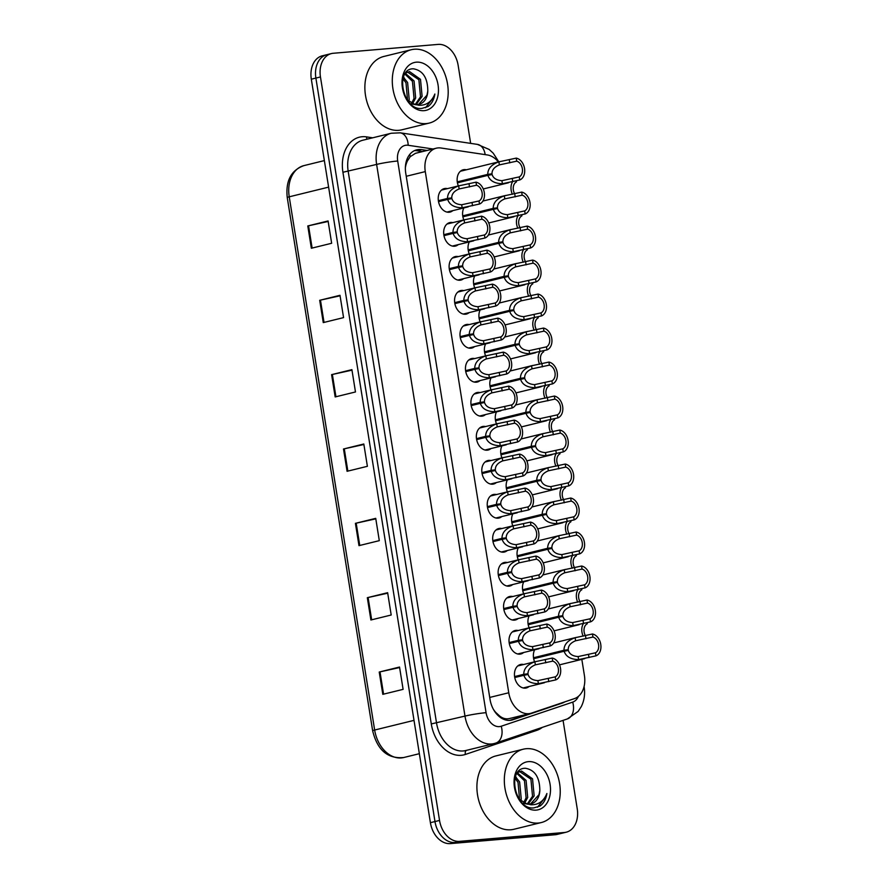 <?xml version="1.0" encoding="UTF-8"?>
<svg xmlns="http://www.w3.org/2000/svg" width="888" height="888" viewBox="0 0 888 888"><rect width="100%" height="100%" fill="white"/><g stroke="black" fill="none" stroke-linecap="round" stroke-linejoin="round"><path stroke-width="1.33" d="M458.363 185.936A12.088 8.725 -103.8 0 1 463.192 169.786A12.088 8.725 -103.8 0 1 464.169 169.63A12.088 8.725 -103.8 0 1 466.322 169.797M490.931 448.573A12.088 8.725 -103.8 0 1 488.156 450.027A12.088 8.725 -103.8 0 1 487.179 450.194A12.088 8.725 -103.8 0 1 476.656 439.704A12.088 8.725 -103.8 0 1 482.395 426.562A12.088 8.725 -103.8 0 1 483.372 426.395A12.088 8.725 -103.8 0 1 485.525 426.562M485.481 414.574A12.088 8.725 -103.8 0 1 482.717 416.039A12.088 8.725 -103.8 0 1 481.74 416.195A12.088 8.725 -103.8 0 1 471.217 405.716A12.088 8.725 -103.8 0 1 476.945 392.563A12.088 8.725 -103.8 0 1 477.922 392.407A12.088 8.725 -103.8 0 1 480.075 392.574M474.592 346.598A12.088 8.725 -103.8 0 1 471.828 348.052A12.088 8.725 -103.8 0 1 470.851 348.218A12.088 8.725 -103.8 0 1 460.317 337.729A12.088 8.725 -103.8 0 1 466.056 324.586A12.088 8.725 -103.8 0 1 467.033 324.42A12.088 8.725 -103.8 0 1 469.186 324.586M469.153 312.598A12.088 8.725 -103.8 0 1 466.378 314.063A12.088 8.725 -103.8 0 1 465.401 314.219A12.088 8.725 -103.8 0 1 454.878 303.74A12.088 8.725 -103.8 0 1 460.617 290.587A12.088 8.725 -103.8 0 1 461.594 290.432A12.088 8.725 -103.8 0 1 463.747 290.598M463.703 278.61A12.088 8.725 -103.8 0 1 460.939 280.064A12.088 8.725 -103.8 0 1 459.962 280.231A12.088 8.725 -103.8 0 1 449.428 269.741A12.088 8.725 -103.8 0 1 455.167 256.599A12.088 8.725 -103.8 0 1 456.143 256.432A12.088 8.725 -103.8 0 1 458.297 256.61M458.264 244.622A12.088 8.725 -103.8 0 1 455.489 246.076A12.088 8.725 -103.8 0 1 454.512 246.242A12.088 8.725 -103.8 0 1 443.989 235.753A12.088 8.725 -103.8 0 1 449.728 222.611A12.088 8.725 -103.8 0 1 450.704 222.444A12.088 8.725 -103.8 0 1 452.858 222.611M480.042 380.586A12.088 8.725 -103.8 0 1 477.267 382.04A12.088 8.725 -103.8 0 1 476.29 382.206A12.088 8.725 -103.8 0 1 465.767 371.717A12.088 8.725 -103.8 0 1 471.506 358.574A12.088 8.725 -103.8 0 1 472.483 358.408A12.088 8.725 -103.8 0 1 474.636 358.586M496.37 482.561A12.088 8.725 -103.8 0 1 493.606 484.016A12.088 8.725 -103.8 0 1 492.629 484.182A12.088 8.725 -103.8 0 1 482.106 473.693A12.088 8.725 -103.8 0 1 487.834 460.55A12.088 8.725 -103.8 0 1 488.811 460.384A12.088 8.725 -103.8 0 1 490.964 460.561M501.82 516.55A12.088 8.725 -103.8 0 1 499.045 518.015A12.088 8.725 -103.8 0 1 498.068 518.17A12.088 8.725 -103.8 0 1 487.545 507.692A12.088 8.725 -103.8 0 1 493.284 494.538A12.088 8.725 -103.8 0 1 494.261 494.383A12.088 8.725 -103.8 0 1 496.414 494.549M507.259 550.549A12.088 8.725 -103.8 0 1 504.495 552.003A12.088 8.725 -103.8 0 1 503.518 552.17A12.088 8.725 -103.8 0 1 492.995 541.68A12.088 8.725 -103.8 0 1 498.723 528.538A12.088 8.725 -103.8 0 1 499.7 528.371A12.088 8.725 -103.8 0 1 501.853 528.538M512.709 584.537A12.088 8.725 -103.8 0 1 509.934 585.991A12.088 8.725 -103.8 0 1 508.957 586.158A12.088 8.725 -103.8 0 1 498.434 575.668A12.088 8.725 -103.8 0 1 504.173 562.526A12.088 8.725 -103.8 0 1 505.15 562.37A12.088 8.725 -103.8 0 1 507.303 562.537M518.148 618.525A12.088 8.725 -103.8 0 1 515.384 619.99A12.088 8.725 -103.8 0 1 514.407 620.146A12.088 8.725 -103.8 0 1 503.885 609.668A12.088 8.725 -103.8 0 1 509.612 596.514A12.088 8.725 -103.8 0 1 510.589 596.359A12.088 8.725 -103.8 0 1 512.742 596.525M523.598 652.525A12.088 8.725 -103.8 0 1 520.823 653.979A12.088 8.725 -103.8 0 1 519.846 654.145A12.088 8.725 -103.8 0 1 509.324 643.656A12.088 8.725 -103.8 0 1 515.062 630.513A12.088 8.725 -103.8 0 1 516.039 630.347A12.088 8.725 -103.8 0 1 518.192 630.513M529.037 686.513A12.088 8.725 -103.8 0 1 526.273 687.967A12.088 8.725 -103.8 0 1 525.296 688.133A12.088 8.725 -103.8 0 1 514.774 677.644A12.088 8.725 -103.8 0 1 520.501 664.502A12.088 8.725 -103.8 0 1 521.478 664.346A12.088 8.725 -103.8 0 1 523.631 664.513M452.813 210.623A12.088 8.725 -103.8 0 1 450.05 212.088A12.088 8.725 -103.8 0 1 449.073 212.243A12.088 8.725 -103.8 0 1 438.539 201.765A12.088 8.725 -103.8 0 1 444.278 188.611A12.088 8.725 -103.8 0 1 445.254 188.456A12.088 8.725 -103.8 0 1 447.408 188.622M498.379 161.927A22.655 16.35 76.2 0 0 487.301 154.945L441.003 148.007A22.655 16.35 76.2 0 0 438.106 147.907A22.655 16.35 76.2 0 0 436.263 148.207A22.655 16.35 76.2 0 0 425.285 171.606L508.757 692.762A22.655 16.35 76.2 0 0 530.558 713.375A22.655 16.35 76.2 0 0 531.512 713.097L574.381 698.634A22.655 16.35 76.2 0 0 584.415 675.524L581.829 659.373M495.149 712.132A7.548 5.45 76.2 0 0 495.826 712.498L499.778 716.105C503.163 718.747 506.715 719.469 510.445 718.27M436.263 148.207L415.451 153.324L410.178 156.721L407.47 160.85A7.548 5.45 76.2 0 0 405.994 162.571M405.372 167.754A22.655 16.35 -103.8 0 1 407.47 160.85M495.826 712.498A22.655 16.35 -103.8 0 1 493.34 709.235M496.481 423.876A12.088 8.725 -103.8 0 1 496.514 411.866M491.031 389.888A12.088 8.725 -103.8 0 1 491.064 377.877M480.142 321.9A12.088 8.725 -103.8 0 1 480.175 309.89M474.703 287.912A12.088 8.725 -103.8 0 1 474.736 275.902M469.253 253.913A12.088 8.725 -103.8 0 1 469.286 241.913M463.814 219.924A12.088 8.725 -103.8 0 1 463.847 207.914M485.592 355.888A12.088 8.725 -103.8 0 1 485.625 343.889M501.92 457.864A12.088 8.725 -103.8 0 1 501.953 445.865M507.37 491.863A12.088 8.725 -103.8 0 1 507.403 479.853M512.809 525.851A12.088 8.725 -103.8 0 1 512.842 513.841M518.259 559.84A12.088 8.725 -103.8 0 1 518.292 547.841M523.698 593.839A12.088 8.725 -103.8 0 1 523.731 581.829M529.148 627.827A12.088 8.725 -103.8 0 1 529.181 615.817M534.587 661.815A12.088 8.725 -103.8 0 1 534.62 649.816M563.07 720.379L577.233 808.802A22.655 16.35 -103.8 0 1 566.244 832.189L561.682 833.31A22.655 16.35 -103.8 0 1 559.84 833.61L454.934 842.479A22.655 16.35 -103.8 0 1 434.976 821.555L315.884 78.077A22.655 16.35 -103.8 0 1 326.873 54.69L322.3 55.811A22.655 16.35 -103.8 0 0 311.322 79.198L430.403 822.677A22.655 16.35 -103.8 0 0 450.371 843.6L555.278 834.731A22.655 16.35 -103.8 0 0 557.109 834.431L561.682 833.31A22.655 16.35 -103.8 0 1 559.84 833.61L454.934 842.479A22.655 16.35 -103.8 0 1 434.976 821.555L315.884 78.077A22.655 16.35 -103.8 0 1 326.873 54.69A22.655 16.35 -103.8 0 1 328.704 54.39M382.806 694.338L403.108 689.354L399.533 667.043L379.231 672.038L382.806 694.338M399.622 667.543L379.231 672.038M370.895 619.99L391.197 615.007L387.634 592.696L367.321 597.691L370.895 619.99M387.712 593.195L367.321 597.691M358.985 545.643L379.298 540.659L375.724 518.348L355.411 523.343L358.985 545.643M375.802 518.847L355.411 523.343M311.355 248.252L331.657 243.268L328.083 220.957L307.781 225.952L311.355 248.252M328.16 221.456L307.781 225.952M323.265 322.599L343.567 317.615L339.993 295.304L319.691 300.299L323.265 322.599M340.071 295.804L319.691 300.299M335.165 396.947L355.478 391.963L351.903 369.652L331.601 374.647L335.165 396.947M351.981 370.152L331.601 374.647M347.075 471.295L367.388 466.311L363.814 444L343.501 448.995L347.075 471.295M363.891 444.5L343.501 448.995M427.084 150.472L421.467 149.628A22.655 16.35 76.2 0 0 418.57 149.528A22.655 16.35 76.2 0 0 416.738 149.828A22.655 16.35 76.2 0 0 405.749 173.216L490.043 699.444A22.655 16.35 76.2 0 0 511.832 720.068A22.655 16.35 76.2 0 0 512.798 719.78L562.182 703.118A22.655 16.35 76.2 0 0 564.812 701.864M566.244 832.189A22.655 16.35 -103.8 0 1 564.413 832.489L459.507 841.358A22.655 16.35 -103.8 0 1 439.538 820.434L320.457 76.956A22.655 16.35 -103.8 0 1 331.446 53.569A22.655 16.35 -103.8 0 1 333.278 53.269L438.184 44.4A22.655 16.35 -103.8 0 1 458.141 65.324L470.651 143.368M530.524 713.386L509.79 720.379M414.507 150.616A22.655 16.35 -103.8 0 1 416.905 150.749L422.522 151.593M438.361 200.688L447.53 198.435C447.53 192.752 451.237 188.567 458.652 185.892L476.001 182.173A11.333 8.181 76.2 0 1 484.293 192.552A11.333 8.181 76.2 0 1 479.498 204.029L462.16 207.792C454.29 207.603 449.461 204.806 447.685 199.412L438.528 201.654M447.685 199.412L451.881 198.59C453.047 202.32 456.31 204.373 461.671 204.751L479.009 200.966A8.303 5.994 -103.8 0 0 482.106 192.729A8.303 5.994 -103.8 0 0 476.49 185.237L459.14 188.944C454.168 190.998 451.715 193.973 451.759 197.88L438.428 201.154M447.53 198.435L451.759 197.88M479.498 204.029L479.009 200.966M476.49 185.237L476.001 182.173M457.276 181.862L487.767 174.37C487.767 168.687 491.475 164.502 498.89 161.838L516.239 158.119A11.333 8.181 76.2 0 1 524.531 168.487A11.333 8.181 76.2 0 1 519.735 179.964L502.397 183.738C494.527 183.538 489.699 180.741 487.923 175.347L457.442 182.828M487.923 175.347L492.107 174.536C493.284 178.255 496.547 180.308 501.909 180.686L519.247 176.901A8.303 5.994 -103.8 0 0 522.344 168.676A8.303 5.994 -103.8 0 0 516.727 161.172L499.378 164.879C494.405 166.933 491.952 169.908 491.996 173.815L457.342 182.329M487.767 174.37L491.996 173.815M519.735 179.964L519.247 176.901M516.727 161.172L516.239 158.119M512.587 181.718A11.333 8.181 76.2 0 0 512.387 194.283M514.663 193.828A8.303 5.994 -103.8 0 1 516.472 181.862L516.305 180.808M426.196 123.587A37.762 27.262 -103.8 0 1 393.306 90.82A37.762 27.262 -103.8 0 1 411.233 49.739A37.762 27.262 -103.8 0 1 414.285 49.24A37.762 27.262 -103.8 0 1 447.175 81.996A37.762 27.262 -103.8 0 1 429.248 123.088A37.762 27.262 -103.8 0 1 426.196 123.587M429.248 123.088L401.831 129.815A37.762 27.262 -103.8 0 1 398.779 130.314A37.762 27.262 -103.8 0 1 365.889 97.558A37.762 27.262 -103.8 0 1 383.816 56.466L411.233 49.739M415.362 104.34L420.501 96.803L418.881 79.731L407.459 72.017M416.217 104.451L422.111 96.404L420.49 79.332L409.523 71.573L405.55 73.049M411.699 103.13L414.052 98.39L412.432 81.319L404.873 74.048M412.654 103.552L415.662 97.991L414.052 80.919L405.35 73.327M407.548 100.166L405.994 82.895L402.974 78.688M408.647 101.154L409.213 99.578L407.603 82.506L403.407 77.201M403.618 92.463L402.486 87.168M410.6 103.763L416.294 104.806M418.648 104.362L426.95 95.216L427.794 91.02A17.072 12.321 -103.8 0 1 419.236 104.24A17.072 12.321 -103.8 0 1 417.86 104.462A17.072 12.321 -103.8 0 1 414.319 104.096L407.204 99.833M427.794 91.02C427.705 77.889 422.899 70.485 413.386 68.798C394.572 68.431 402.53 110.933 421.856 108.414L427.972 106.593C431.679 103.885 433.977 99.7 434.865 94.028C431.646 101.843 426.251 105.594 418.67 105.272L414.319 104.096M416.361 62.171A24.631 17.771 -103.8 0 1 438.05 84.904A24.631 17.771 -103.8 0 1 424.12 110.656A24.631 17.771 -103.8 0 1 402.419 87.912A24.631 17.771 -103.8 0 1 416.361 62.171M403.707 92.763L402.475 87.057M404.207 77.911L403.485 76.978M425.496 107.748L434.232 96.614L434.865 94.028M538.228 823.054A37.762 27.262 -103.8 0 1 505.339 790.287A37.762 27.262 -103.8 0 1 523.265 749.206A37.762 27.262 -103.8 0 1 526.318 748.706A37.762 27.262 -103.8 0 1 559.218 781.462A37.762 27.262 -103.8 0 1 541.28 822.554A37.762 27.262 -103.8 0 1 538.228 823.054M541.28 822.554L513.875 829.281A37.762 27.262 -103.8 0 1 510.822 829.781A37.762 27.262 -103.8 0 1 477.922 797.024A37.762 27.262 -103.8 0 1 495.859 755.932L523.265 749.206M527.405 803.807L532.534 796.27L530.924 779.198L519.502 771.483M528.249 803.918L534.154 795.87L532.534 778.798L521.567 771.039L517.582 772.516M523.731 802.597L526.096 797.857L524.475 780.785L516.916 773.515M524.697 803.018L527.705 797.457L526.085 780.385L517.382 772.793M519.58 799.633L518.026 782.372L515.007 778.154M520.679 800.621L521.256 799.045L519.635 781.973L515.451 776.667M515.651 791.93L514.518 786.635M522.632 803.229L528.338 804.273M530.68 803.829L538.983 794.682L539.826 790.487A17.072 12.321 -103.8 0 1 531.268 803.707A17.072 12.321 -103.8 0 1 529.892 803.929A17.072 12.321 -103.8 0 1 526.362 803.562L519.247 799.3M539.826 790.487C539.738 777.355 534.931 769.952 525.43 768.264C506.604 767.898 514.574 810.4 533.899 807.88L540.004 806.06C543.711 803.351 546.009 799.167 546.897 793.495C543.689 801.309 538.283 805.061 530.713 804.739L526.362 803.562M528.393 761.638A24.631 17.771 -103.8 0 1 550.094 784.37A24.631 17.771 -103.8 0 1 536.163 810.122A24.631 17.771 -103.8 0 1 514.463 787.379A24.631 17.771 -103.8 0 1 528.393 761.638M515.75 792.229L514.507 786.524M516.239 777.377L515.528 776.445M537.54 807.214L546.275 796.081L546.897 793.495M443.811 234.676L452.969 232.423C452.98 226.74 456.687 222.566 464.091 219.891L481.44 216.173A11.333 8.181 76.2 0 1 489.743 226.54A11.333 8.181 76.2 0 1 484.948 238.017L467.599 241.791C459.729 241.592 454.911 238.794 453.124 233.4L443.967 235.653M453.124 233.4L457.32 232.589C458.497 236.308 461.76 238.361 467.11 238.739L484.448 234.954A8.303 5.994 -103.8 0 0 487.556 226.729A8.303 5.994 -103.8 0 0 481.929 219.225L464.579 222.944C459.618 224.986 457.154 227.961 457.209 231.879L443.878 235.142M452.969 232.423L457.209 231.879M484.948 238.017L484.448 234.954M481.929 219.225L481.44 216.173M449.25 268.676L458.419 266.422C458.419 260.728 462.126 256.554 469.541 253.879L486.89 250.161A11.333 8.181 76.2 0 1 495.182 260.528A11.333 8.181 76.2 0 1 490.387 272.006L473.049 275.779C465.179 275.591 460.35 272.794 458.574 267.388L449.417 269.641M458.574 267.388L462.77 266.578C463.936 270.307 467.199 272.361 472.56 272.727L489.899 268.953A8.303 5.994 -103.8 0 0 492.995 260.717A8.303 5.994 -103.8 0 0 487.379 253.224L470.03 256.932C465.057 258.974 462.604 261.96 462.648 265.867L449.317 269.142M458.419 266.422L462.648 265.867M490.387 272.006L489.899 268.953M487.379 253.224L486.89 250.161M454.7 302.664L463.858 300.41C463.869 294.727 467.576 290.543 474.98 287.867L492.329 284.149A11.333 8.181 76.2 0 1 500.632 294.527A11.333 8.181 76.2 0 1 495.837 306.005L478.488 309.768C470.618 309.579 465.8 306.782 464.013 301.387L454.856 303.629M464.013 301.387L468.209 300.566C469.386 304.295 472.649 306.349 477.999 306.726L495.338 302.941A8.303 5.994 -103.8 0 0 498.446 294.705A8.303 5.994 -103.8 0 0 492.818 287.213L475.469 290.92C470.507 292.973 468.043 295.948 468.098 299.855L454.767 303.13M463.858 300.41L468.098 299.855M495.837 306.005L495.338 302.941M492.818 287.213L492.329 284.149M460.139 336.652L469.308 334.399C469.308 328.715 473.015 324.542 480.43 321.867L497.78 318.148A11.333 8.181 76.2 0 1 506.071 328.516A11.333 8.181 76.2 0 1 501.276 339.993L483.938 343.767C476.068 343.567 471.239 340.77 469.463 335.375L460.306 337.629M469.463 335.375L473.659 334.565C474.825 338.284 478.088 340.337 483.449 340.715L500.788 336.929A8.303 5.994 -103.8 0 0 503.885 328.704A8.303 5.994 -103.8 0 0 498.268 321.201L480.919 324.919C475.946 326.962 473.493 329.936 473.537 333.855L460.206 337.118M469.308 334.399L473.537 333.855M501.276 339.993L500.788 336.929M498.268 321.201L497.78 318.148M518.037 215.717A11.333 8.181 76.2 0 0 517.837 228.272M520.102 227.828A8.303 5.994 -103.8 0 1 521.911 215.851L521.744 214.796M523.476 249.706A11.333 8.181 76.2 0 0 523.276 262.26M525.552 261.816A8.303 5.994 -103.8 0 1 527.361 249.839L527.195 248.795M528.926 283.694A11.333 8.181 76.2 0 0 528.726 296.259M530.991 295.804A8.303 5.994 -103.8 0 1 532.8 283.838L532.634 282.784M534.365 317.693A11.333 8.181 76.2 0 0 534.165 330.247M536.441 329.803A8.303 5.994 -103.8 0 1 538.25 317.826L538.084 316.772M462.726 215.851L493.206 208.369C493.217 202.675 496.925 198.501 504.329 195.826L521.678 192.108A11.333 8.181 76.2 0 1 529.981 202.475A11.333 8.181 76.2 0 1 525.174 213.953L507.836 217.727C499.966 217.527 495.149 214.741 493.362 209.335L462.881 216.827M493.362 209.335L497.558 208.525C498.734 212.254 501.998 214.297 507.348 214.674L524.686 210.9A8.303 5.994 -103.8 0 0 527.794 202.664A8.303 5.994 -103.8 0 0 522.166 195.171L504.817 198.879C499.855 200.921 497.391 203.907 497.447 207.814L462.792 216.328M493.206 208.369L497.447 207.814M525.174 213.953L524.686 210.9M522.166 195.171L521.678 192.108M468.165 249.85L498.656 242.357C498.656 236.674 502.364 232.49 509.779 229.814L527.128 226.096A11.333 8.181 76.2 0 1 535.42 236.474A11.333 8.181 76.2 0 1 530.624 247.952L513.286 251.715C505.416 251.526 500.588 248.729 498.812 243.334L468.331 250.816M498.812 243.334L502.997 242.513C504.173 246.242 507.437 248.296 512.798 248.673L530.136 244.888A8.303 5.994 -103.8 0 0 533.233 236.652A8.303 5.994 -103.8 0 0 527.616 229.16L510.267 232.867C505.294 234.92 502.841 237.895 502.886 241.802L468.231 250.316M498.656 242.357L502.886 241.802M530.624 247.952L530.136 244.888M527.616 229.16L527.128 226.096M473.615 283.838L504.095 276.346C504.107 270.662 507.814 266.478 515.218 263.814L532.567 260.095A11.333 8.181 76.2 0 1 540.87 270.463A11.333 8.181 76.2 0 1 536.063 281.94L518.725 285.714C510.855 285.514 506.038 282.717 504.251 277.322L473.77 284.804M504.251 277.322L508.447 276.512C509.623 280.231 512.887 282.284 518.237 282.662L535.575 278.876A8.303 5.994 -103.8 0 0 538.683 270.651A8.303 5.994 -103.8 0 0 533.055 263.148L515.706 266.855C510.744 268.909 508.28 271.883 508.336 275.791L473.681 284.304M504.095 276.346L508.336 275.791M536.063 281.94L535.575 278.876M533.055 263.148L532.567 260.095M479.054 317.826L509.546 310.345C509.546 304.651 513.253 300.477 520.668 297.802L538.017 294.083A11.333 8.181 76.2 0 1 546.309 304.451A11.333 8.181 76.2 0 1 541.514 315.928L524.175 319.702C516.305 319.502 511.477 316.716 509.701 311.311L479.22 318.803M509.701 311.311L513.886 310.5C515.062 314.23 518.326 316.272 523.687 316.65L541.025 312.876A8.303 5.994 -103.8 0 0 544.122 304.639A8.303 5.994 -103.8 0 0 538.505 297.147L521.156 300.854C516.183 302.897 513.73 305.883 513.775 309.79L479.132 318.304M509.546 310.345L513.775 309.79M541.514 315.928L541.025 312.876M538.505 297.147L538.017 294.083M465.59 370.651L474.747 368.398C474.758 362.704 478.466 358.53 485.869 355.855L503.219 352.136A11.333 8.181 76.2 0 1 511.521 362.504A11.333 8.181 76.2 0 1 506.726 373.981L489.377 377.755C481.507 377.567 476.69 374.769 474.902 369.364L465.745 371.617M474.902 369.364L479.098 368.553C480.275 372.283 483.538 374.336 488.888 374.703L506.227 370.929A8.303 5.994 -103.8 0 0 509.335 362.693A8.303 5.994 -103.8 0 0 503.707 355.2L486.358 358.907C481.396 360.95 478.932 363.936 478.987 367.843L465.656 371.117M474.747 368.398L478.987 367.843M506.726 373.981L506.227 370.929M503.707 355.2L503.219 352.136M471.029 404.639L480.197 402.386C480.197 396.703 483.905 392.518 491.319 389.843L508.669 386.125A11.333 8.181 76.2 0 1 516.96 396.503A11.333 8.181 76.2 0 1 512.165 407.981L494.827 411.743C486.957 411.555 482.129 408.758 480.353 403.363L471.195 405.605M480.353 403.363L484.548 402.541C485.714 406.271 488.977 408.325 494.339 408.702L511.677 404.917A8.303 5.994 -103.8 0 0 514.785 396.681A8.303 5.994 -103.8 0 0 509.157 389.188L491.808 392.896C486.835 394.949 484.382 397.924 484.426 401.831L471.095 405.106M480.197 402.386L484.426 401.831M512.165 407.981L511.677 404.917M509.157 389.188L508.669 386.125M476.479 438.628L485.636 436.374C485.647 430.691 489.355 426.518 496.758 423.842L514.108 420.124A11.333 8.181 76.2 0 1 522.41 430.491A11.333 8.181 76.2 0 1 517.615 441.969L500.266 445.743C492.396 445.543 487.579 442.746 485.792 437.351L476.634 439.604M485.792 437.351L489.987 436.541C491.164 440.259 494.427 442.313 499.778 442.69L517.116 438.916A8.303 5.994 -103.8 0 0 520.224 430.68A8.303 5.994 -103.8 0 0 514.596 423.176L497.247 426.895C492.285 428.937 489.821 431.912 489.876 435.83L476.545 439.094M485.636 436.374L489.876 435.83M517.615 441.969L517.116 438.916M514.596 423.176L514.108 420.124M481.918 472.627L491.086 470.374C491.086 464.679 494.794 460.506 502.208 457.831L519.558 454.112A11.333 8.181 76.2 0 1 527.849 464.48A11.333 8.181 76.2 0 1 523.054 475.957L505.716 479.731C497.846 479.542 493.018 476.745 491.242 471.339L482.084 473.593M491.242 471.339L495.437 470.529C496.603 474.259 499.866 476.312 505.228 476.678L522.566 472.904A8.303 5.994 -103.8 0 0 525.674 464.668A8.303 5.994 -103.8 0 0 520.046 457.176L502.697 460.883C497.724 462.926 495.271 465.911 495.315 469.819L481.995 473.093M491.086 470.374L495.315 469.819M523.054 475.957L522.566 472.904M520.046 457.176L519.558 454.112M484.504 351.826L514.985 344.333C514.996 338.65 518.703 334.465 526.107 331.79L543.456 328.072A11.333 8.181 76.2 0 1 551.759 338.45A11.333 8.181 76.2 0 1 546.953 349.928L529.614 353.69C521.744 353.502 516.927 350.704 515.14 345.31L484.659 352.791M515.14 345.31L519.336 344.489C520.512 348.218 523.776 350.272 529.126 350.649L546.464 346.864A8.303 5.994 -103.8 0 0 549.572 338.628A8.303 5.994 -103.8 0 0 543.944 331.135L526.595 334.843C521.633 336.896 519.169 339.871 519.225 343.778L484.571 352.292M514.985 344.333L519.225 343.778M546.953 349.928L546.464 346.864M543.944 331.135L543.456 328.072M489.943 385.814L520.435 378.321C520.435 372.638 524.142 368.453 531.557 365.789L548.906 362.071A11.333 8.181 76.2 0 1 557.198 372.438A11.333 8.181 76.2 0 1 552.403 383.916L535.064 387.69C527.195 387.49 522.366 384.693 520.59 379.298L490.109 386.791M520.59 379.298L524.786 378.488C525.951 382.206 529.215 384.26 534.576 384.637L551.914 380.852A8.303 5.994 -103.8 0 0 555.011 372.627A8.303 5.994 -103.8 0 0 549.394 365.123L532.045 368.831C527.072 370.884 524.619 373.859 524.664 377.766L490.021 386.28M520.435 378.321L524.664 377.766M552.403 383.916L551.914 380.852M549.394 365.123L548.906 362.071M495.393 419.802L525.874 412.321C525.885 406.626 529.592 402.453 536.996 399.778L554.345 396.059A11.333 8.181 76.2 0 1 562.648 406.427A11.333 8.181 76.2 0 1 557.842 417.904L540.503 421.678C532.634 421.478 527.816 418.692 526.029 413.286L495.548 420.779M526.029 413.286L530.225 412.476C531.401 416.206 534.665 418.248 540.015 418.625L557.353 414.851A8.303 5.994 -103.8 0 0 560.461 406.615A8.303 5.994 -103.8 0 0 554.834 399.123L537.484 402.83C532.523 404.873 530.058 407.858 530.114 411.766L495.46 420.279M525.874 412.321L530.114 411.766M557.842 417.904L557.353 414.851M554.834 399.123L554.345 396.059M500.832 453.801L531.324 446.309C531.324 440.626 535.031 436.441 542.446 433.766L559.795 430.047A11.333 8.181 76.2 0 1 568.087 440.426A11.333 8.181 76.2 0 1 563.292 451.903L545.954 455.666C538.084 455.477 533.255 452.68 531.479 447.286L500.999 454.767M531.479 447.286L535.675 446.464C536.84 450.194 540.104 452.247 545.465 452.625L562.803 448.84A8.303 5.994 -103.8 0 0 565.9 440.603A8.303 5.994 -103.8 0 0 560.284 433.111L542.934 436.818C537.962 438.872 535.508 441.847 535.553 445.754L500.91 454.268M531.324 446.309L535.553 445.754M563.292 451.903L562.803 448.84M560.284 433.111L559.795 430.047M539.815 351.681A11.333 8.181 76.2 0 0 539.615 364.235M541.88 363.791A8.303 5.994 -103.8 0 1 543.689 351.815L543.523 350.771M545.254 385.67A11.333 8.181 76.2 0 0 545.054 398.235M547.33 397.78A8.303 5.994 -103.8 0 1 549.139 385.814L548.973 384.759M550.704 419.669A11.333 8.181 76.2 0 0 550.505 432.223M552.769 431.779A8.303 5.994 -103.8 0 1 554.578 419.802L554.412 418.748M487.368 506.615L496.525 504.362C496.536 498.679 500.244 494.494 507.647 491.819L524.997 488.1A11.333 8.181 76.2 0 1 533.3 498.479A11.333 8.181 76.2 0 1 528.504 509.956L511.155 513.719C503.285 513.53 498.468 510.733 496.681 505.339L487.523 507.581M496.681 505.339L500.876 504.517C502.053 508.247 505.316 510.3 510.667 510.678L528.005 506.893A8.303 5.994 -103.8 0 0 531.113 498.656A8.303 5.994 -103.8 0 0 525.485 491.164L508.136 494.871C503.174 496.925 500.71 499.9 500.765 503.807L487.434 507.081M496.525 504.362L500.765 503.807M528.504 509.956L528.005 506.893M525.485 491.164L524.997 488.1M492.807 540.603L501.975 538.35C501.975 532.667 505.683 528.493 513.098 525.818L530.447 522.1A11.333 8.181 76.2 0 1 538.739 532.467A11.333 8.181 76.2 0 1 533.943 543.944L516.605 547.718C508.735 547.519 503.907 544.721 502.131 539.327L492.973 541.58M502.131 539.327L506.327 538.517C507.492 542.235 510.755 544.289 516.117 544.666L533.455 540.892A8.303 5.994 -103.8 0 0 536.563 532.656A8.303 5.994 -103.8 0 0 530.935 525.152L513.586 528.871C508.613 530.913 506.16 533.888 506.204 537.806L492.884 541.081M501.975 538.35L506.204 537.806M533.943 543.944L533.455 540.892M530.935 525.152L530.447 522.1M498.257 574.603L507.414 572.349C507.425 566.655 511.133 562.481 518.537 559.806L535.886 556.088A11.333 8.181 76.2 0 1 544.189 566.455A11.333 8.181 76.2 0 1 539.393 577.933L522.055 581.707C514.174 581.518 509.357 578.721 507.581 573.315L498.412 575.568M507.581 573.315L511.766 572.505C512.942 576.234 516.206 578.288 521.567 578.654L538.894 574.88A8.303 5.994 -103.8 0 0 542.002 566.644A8.303 5.994 -103.8 0 0 536.374 559.151L519.025 562.859C514.063 564.901 511.599 567.887 511.655 571.794L498.323 575.069M507.414 572.349L511.655 571.794M539.393 577.933L538.894 574.88M536.374 559.151L535.886 556.088M503.696 608.591L512.864 606.338C512.864 600.654 516.572 596.47 523.987 593.795L541.336 590.076A11.333 8.181 76.2 0 1 549.628 600.455A11.333 8.181 76.2 0 1 544.832 611.932L527.494 615.695C519.624 615.506 514.796 612.709 513.02 607.314L503.862 609.557M513.02 607.314L517.216 606.493C518.381 610.223 521.644 612.276 527.006 612.653L544.344 608.868A8.303 5.994 -103.8 0 0 547.452 600.632A8.303 5.994 -103.8 0 0 541.824 593.14L524.475 596.847C519.502 598.9 517.049 601.875 517.094 605.783L503.774 609.057M512.864 606.338L517.094 605.783M544.832 611.932L544.344 608.868M541.824 593.14L541.336 590.076M509.146 642.579L518.303 640.326C518.315 634.643 522.022 630.469 529.437 627.794L546.775 624.075A11.333 8.181 76.2 0 1 555.078 634.443A11.333 8.181 76.2 0 1 550.283 645.92L532.944 649.694C525.063 649.494 520.246 646.697 518.47 641.303L509.301 643.556M518.47 641.303L522.655 640.492C523.831 644.211 527.095 646.264 532.456 646.642L549.783 642.868A8.303 5.994 -103.8 0 0 552.891 634.631A8.303 5.994 -103.8 0 0 547.263 627.128L529.925 630.846C524.952 632.889 522.488 635.864 522.544 639.782L509.213 643.056M518.303 640.326L522.544 639.782M550.283 645.92L549.783 642.868M547.263 627.128L546.775 624.075M514.585 676.578L523.754 674.325C523.754 668.631 527.461 664.457 534.876 661.782L552.225 658.064A11.333 8.181 76.2 0 1 560.517 668.431A11.333 8.181 76.2 0 1 555.721 679.908L538.383 683.682C530.513 683.494 525.685 680.696 523.909 675.291L514.751 677.544M523.909 675.291L528.105 674.48C529.27 678.21 532.534 680.264 537.895 680.63L555.233 676.856A8.303 5.994 -103.8 0 0 558.341 668.62A8.303 5.994 -103.8 0 0 552.713 661.127L535.364 664.835C530.391 666.877 527.938 669.863 527.983 673.77L514.663 677.045M523.754 674.325L527.983 673.77M555.721 679.908L555.233 676.856M552.713 661.127L552.225 658.064M506.282 487.79L536.763 480.297C536.774 474.614 540.481 470.429 547.885 467.765L565.234 464.047A11.333 8.181 76.2 0 1 573.537 474.414A11.333 8.181 76.2 0 1 568.742 485.891L551.393 489.665C543.523 489.466 538.705 486.668 536.918 481.274L506.438 488.766M536.918 481.274L541.114 480.464C542.291 484.182 545.554 486.236 550.904 486.613L568.242 482.828A8.303 5.994 -103.8 0 0 571.35 474.603A8.303 5.994 -103.8 0 0 565.723 467.099L548.373 470.807C543.412 472.86 540.947 475.835 541.003 479.742L506.349 488.256M536.763 480.297L541.003 479.742M568.742 485.891L568.242 482.828M565.723 467.099L565.234 464.047M511.721 521.778L542.213 514.296C542.213 508.602 545.92 504.428 553.335 501.753L570.684 498.035A11.333 8.181 76.2 0 1 578.976 508.402A11.333 8.181 76.2 0 1 574.181 519.88L556.843 523.654C548.973 523.454 544.144 520.668 542.368 515.262L511.888 522.755M542.368 515.262L546.564 514.452C547.73 518.181 550.993 520.224 556.354 520.601L573.692 516.827A8.303 5.994 -103.8 0 0 576.789 508.591A8.303 5.994 -103.8 0 0 571.173 501.098L553.823 504.806C548.851 506.848 546.398 509.834 546.442 513.741L511.799 522.255M542.213 514.296L546.442 513.741M574.181 519.88L573.692 516.827M571.173 501.098L570.684 498.035M517.171 555.777L547.652 548.284C547.663 542.601 551.37 538.417 558.774 535.741L576.123 532.023A11.333 8.181 76.2 0 1 584.426 542.402A11.333 8.181 76.2 0 1 579.631 553.879L562.282 557.642C554.412 557.453 549.594 554.656 547.807 549.261L517.327 556.743M547.807 549.261L552.003 548.44C553.18 552.17 556.443 554.223 561.793 554.6L579.131 550.815A8.303 5.994 -103.8 0 0 582.239 542.579A8.303 5.994 -103.8 0 0 576.612 535.087L559.262 538.794C554.301 540.848 551.837 543.822 551.892 547.73L517.238 556.243M547.652 548.284L551.892 547.73M579.631 553.879L579.131 550.815M576.612 535.087L576.123 532.023M522.61 589.765L553.102 582.273C553.102 576.59 556.809 572.405 564.224 569.741L581.573 566.022A11.333 8.181 76.2 0 1 589.865 576.39A11.333 8.181 76.2 0 1 585.07 587.867L567.732 591.641C559.862 591.441 555.033 588.644 553.257 583.25L522.777 590.742M553.257 583.25L557.453 582.439C558.619 586.158 561.882 588.211 567.243 588.589L584.582 584.804A8.303 5.994 -103.8 0 0 587.678 576.578A8.303 5.994 -103.8 0 0 582.062 569.075L564.713 572.782C559.74 574.836 557.287 577.811 557.331 581.718L522.688 590.231M553.102 582.273L557.331 581.718M585.07 587.867L584.582 584.804M582.062 569.075L581.573 566.022M528.06 623.753L558.541 616.272C558.552 610.578 562.259 606.404 569.663 603.729L587.012 600.01A11.333 8.181 76.2 0 1 595.315 610.378A11.333 8.181 76.2 0 1 590.52 621.855L573.171 625.629C565.301 625.441 560.483 622.643 558.696 617.238L528.216 624.73M558.696 617.238L562.892 616.427C564.069 620.157 567.332 622.199 572.682 622.577L590.02 618.803A8.303 5.994 -103.8 0 0 593.129 610.567A8.303 5.994 -103.8 0 0 587.501 603.074L570.152 606.782C565.19 608.824 562.726 611.81 562.781 615.717L528.127 624.231M558.541 616.272L562.781 615.717M590.52 621.855L590.02 618.803M587.501 603.074L587.012 600.01M533.499 657.753L563.991 650.26C563.991 644.577 567.698 640.392 575.113 637.717L592.463 633.999A11.333 8.181 76.2 0 1 600.754 644.377A11.333 8.181 76.2 0 1 595.959 655.855L578.621 659.618C570.751 659.429 565.922 656.632 564.146 651.237L533.666 658.718M564.146 651.237L568.342 650.416C569.508 654.145 572.771 656.199 578.132 656.576L595.471 652.791A8.303 5.994 -103.8 0 0 598.568 644.555A8.303 5.994 -103.8 0 0 592.951 637.062L575.602 640.77C570.629 642.823 568.176 645.798 568.22 649.705L533.577 658.219M563.991 650.26L568.22 649.705M595.959 655.855L595.471 652.791M592.951 637.062L592.463 633.999M556.143 453.657A11.333 8.181 76.2 0 0 555.944 466.211M558.219 465.767A8.303 5.994 -103.8 0 1 560.028 453.79L559.862 452.747M561.593 487.645A11.333 8.181 76.2 0 0 561.394 500.21M563.658 499.755A8.303 5.994 -103.8 0 1 565.467 487.79L565.301 486.735M567.032 521.644A11.333 8.181 76.2 0 0 566.833 534.199M569.108 533.755A8.303 5.994 -103.8 0 1 570.917 521.778L570.751 520.723M572.483 555.633A11.333 8.181 76.2 0 0 572.283 568.187M574.547 567.743A8.303 5.994 -103.8 0 1 576.356 555.766L576.19 554.723M577.922 589.621A11.333 8.181 76.2 0 0 577.722 602.186M579.997 601.731A8.303 5.994 -103.8 0 1 581.807 589.765L581.64 588.711M583.372 623.62A11.333 8.181 76.2 0 0 583.172 636.174M585.436 635.73A8.303 5.994 -103.8 0 1 587.245 623.753L587.079 622.699M499.944 717.115A22.655 15.651 -108.6 0 0 499.778 716.105M410.178 156.721A22.655 15.041 -81.5 0 0 409.757 154.423M406.238 176.279L425.285 171.606M489.721 697.435L508.757 692.762M328.604 187.135L289.233 196.814A7.548 0.588 170.9 0 0 287.246 197.547C285.514 180.919 291.064 170.285 303.885 165.623A30.214 21.8 76.2 0 0 289.233 196.814L374.647 730.036A30.214 21.8 76.2 0 0 403.707 757.531C387.701 758.996 377.345 750.071 372.649 730.769A7.548 0.588 -9.1 0 1 374.647 730.036L414.019 720.368M430.403 822.677L439.538 820.434M450.371 843.6L459.507 841.358M311.322 79.198L320.457 76.956M555.278 834.731L564.413 832.489M347.852 471.106L344.278 448.817M335.942 396.758L332.367 374.47M324.031 322.411L320.457 300.122M312.121 248.063L308.547 225.774M359.762 545.454L356.188 523.165M371.661 619.802L368.098 597.513M383.572 694.15L380.009 671.861M433.055 149.006L408.18 145.277A15.107 10.9 76.2 0 0 406.249 145.21A15.107 10.9 76.2 0 0 397.702 161.006L486.069 712.676A15.107 10.9 76.2 0 0 499.378 726.617A15.107 10.9 76.2 0 0 501.232 726.229L572.693 702.119A15.107 10.9 76.2 0 0 578.399 696.359M486.069 712.676A15.107 1.188 -9.1 0 0 464.979 716.094L376.623 164.424A30.214 21.8 -103.8 0 1 391.275 133.244L362.837 140.226A30.214 21.8 76.2 0 0 348.196 171.406L436.552 723.076A30.214 21.8 76.2 0 0 463.17 750.959A30.214 21.8 76.2 0 0 465.612 750.56L494.05 743.578A30.214 21.8 -103.8 0 1 491.608 743.978A30.214 21.8 -103.8 0 1 464.979 716.094L431.279 723.931L342.923 172.261L376.623 164.424A15.107 1.188 -9.1 0 1 397.702 161.006M572.693 702.119A15.107 10.434 -108.6 0 1 567.365 718.925L495.915 743.034A15.107 10.434 -108.6 0 1 495.326 743.212A30.214 21.8 -103.8 0 1 494.05 743.578L495.915 743.034A15.107 10.434 -108.6 0 0 501.232 726.229M342.923 172.261A33.988 24.531 -103.8 0 1 362.149 136.73A33.988 24.531 -103.8 0 1 366.5 136.874L372.694 137.807M542.324 727.372A33.988 24.531 -103.8 0 1 536.874 730.325L465.423 754.434A33.988 24.531 -103.8 0 1 431.279 723.931M536.874 730.325A3.774 2.609 71.4 0 1 536.674 729.281M465.423 754.434A3.774 2.609 71.4 0 1 466.478 750.349M367.199 139.15A3.774 2.509 98.5 0 1 366.5 136.874M485.159 154.623A15.107 10.023 -81.5 0 0 477.433 144.389L400.266 132.834A15.107 10.023 -81.5 0 1 408.18 145.277M416.905 150.749L421.467 149.628M558.13 704.117L562.182 703.118M510.855 720.257L512.798 719.78M469.53 186.946L469.031 183.883M459.14 188.944L458.652 185.892M462.16 207.792L461.671 204.751M472.538 205.739L472.05 202.675M509.768 162.881L509.268 159.829M499.378 164.879L498.89 161.838M502.397 183.738L501.909 180.686M512.776 181.674L512.276 178.61M474.969 220.934L474.481 217.882M464.579 222.944L464.091 219.891M467.599 241.791L467.11 238.739M477.977 239.727L477.489 236.674M480.419 254.934L479.92 251.87M470.03 256.932L469.541 253.879M473.049 275.779L472.56 272.727M483.427 273.726L482.939 270.662M485.858 288.922L485.37 285.858M475.469 290.92L474.98 287.867M478.488 309.768L477.999 306.726M488.866 307.714L488.378 304.651M491.308 322.91L490.809 319.858M480.919 324.919L480.43 321.867M483.938 343.767L483.449 340.715M494.316 341.702L493.828 338.65M515.207 196.881L514.718 193.817M504.817 198.879L504.329 195.826M507.836 217.727L507.348 214.674M518.215 215.662L517.726 212.609M520.657 230.869L520.157 227.805M510.267 232.867L509.779 229.814M513.286 251.715L512.798 248.673M523.665 249.661L523.176 246.598M526.096 264.857L525.607 261.805M515.706 266.855L515.218 263.814M518.725 285.714L518.237 282.662M529.104 283.649L528.615 280.586M531.546 298.856L531.046 295.793M521.156 300.854L520.668 297.802M524.175 319.702L523.687 316.65M534.554 317.638L534.065 314.585M496.747 356.909L496.259 353.846M486.358 358.907L485.869 355.855M489.377 377.755L488.888 374.703M499.755 375.702L499.267 372.638M502.197 390.898L501.698 387.834M491.808 392.896L491.319 389.843M494.827 411.743L494.339 408.702M505.205 409.69L504.717 406.626M507.636 424.886L507.148 421.833M497.247 426.895L496.758 423.842M500.266 445.743L499.778 442.69M510.644 443.678L510.156 440.626M513.086 458.885L512.587 455.822M502.697 460.883L502.208 457.831M505.716 479.731L505.228 476.678M516.095 477.677L515.606 474.614M536.985 332.845L536.496 329.781M526.595 334.843L526.107 331.79M529.614 353.69L529.126 350.649M539.993 351.637L539.504 348.573M542.435 366.833L541.935 363.78M532.045 368.831L531.557 365.789M535.064 387.69L534.576 384.637M545.443 385.625L544.955 382.562M547.874 400.832L547.385 397.769M537.484 402.83L536.996 399.778M540.503 421.678L540.015 418.625M550.882 419.613L550.394 416.561M553.324 434.82L552.824 431.757M542.934 436.818L542.446 433.766M545.954 455.666L545.465 452.625M556.332 453.613L555.844 450.549M518.525 492.873L518.037 489.81M508.136 494.871L507.647 491.819M511.155 513.719L510.667 510.678M521.534 511.666L521.045 508.602M523.976 526.861L523.487 523.809M513.586 528.871L513.098 525.818M516.605 547.718L516.117 544.666M526.984 545.654L526.495 542.601M529.415 560.861L528.926 557.797M519.025 562.859L518.537 559.806M522.055 581.707L521.567 578.654M532.423 579.653L531.934 576.59M534.865 594.849L534.376 591.785M524.475 596.847L523.987 593.795M527.494 615.695L527.006 612.653M537.873 613.641L537.384 610.578M540.304 628.837L539.815 625.785M529.925 630.846L529.437 627.794M532.944 649.694L532.456 646.642M543.312 647.63L542.823 644.577M545.754 662.837L545.265 659.773M535.364 664.835L534.876 661.782M538.383 683.682L537.895 680.63M548.762 681.629L548.273 678.565M558.763 468.809L558.274 465.756M548.373 470.807L547.885 467.765M551.393 489.665L550.904 486.613M561.771 487.601L561.283 484.548M564.213 502.808L563.714 499.744M553.823 504.806L553.335 501.753M556.843 523.654L556.354 520.601M567.221 521.589L566.733 518.537M569.652 536.796L569.164 533.732M559.262 538.794L558.774 535.741M562.282 557.642L561.793 554.6M572.66 555.588L572.172 552.525M575.102 570.784L574.603 567.732M564.713 572.782L564.224 569.741M567.732 591.641L567.243 588.589M578.11 589.577L577.622 586.524M580.541 604.784L580.053 601.72M570.152 606.782L569.663 603.729M573.171 625.629L572.682 622.577M583.549 623.565L583.061 620.512M585.991 638.772L585.492 635.708M575.602 640.77L575.113 637.717M578.621 659.618L578.132 656.576M588.999 657.564L588.511 654.5M509.501 718.547L530.558 713.375M372.649 730.769L287.246 197.547M403.707 757.531L419.358 753.69M303.885 165.623L324.353 160.595M400.266 132.834L391.275 133.244M331.446 53.569L326.873 54.69M567.365 718.925L578.155 711.41L581.318 706.559C584.304 700.432 585.248 693.85 584.138 686.824M498.801 161.816L493.217 153.18L489.155 149.439L477.433 144.389M468.22 206.849L446.919 212.077M459.884 185.559L441.514 190.076M508.458 182.784L483.272 188.966M500.122 161.494L460.428 171.251M473.659 240.837L452.358 246.065M465.334 219.547L446.964 224.065M479.109 274.825L457.808 280.064M470.773 253.546L452.403 258.053M484.548 308.824L463.259 314.052M476.223 287.534L457.853 292.052M489.998 342.812L468.698 348.041M481.662 321.523L463.292 326.04M513.897 216.772L488.722 222.955M505.572 195.482L482.917 201.054M519.347 250.76L494.161 256.954M511.011 229.481L488.367 235.043M524.786 284.759L499.611 290.942M516.461 263.47L493.806 269.031M530.236 318.748L505.05 324.93M521.9 297.458L499.256 303.03M495.437 376.801L474.148 382.04M487.112 355.522L468.742 360.029M500.888 410.8L479.587 416.028M492.551 389.51L474.181 394.028M506.338 444.788L485.037 450.016M498.002 423.498L479.631 428.016M511.777 478.776L490.476 484.016M503.441 457.498L485.07 462.004M535.675 352.736L510.5 358.93M527.35 331.457L504.695 337.018M541.125 386.735L515.939 392.918M532.789 365.445L510.145 371.006M546.564 420.723L521.389 426.906M538.239 399.434L515.584 405.006M552.014 454.712L526.828 460.905M543.678 433.433L521.034 438.994M517.227 512.776L495.926 518.004M508.891 491.486L490.52 496.004M522.666 546.764L501.365 551.992M514.33 525.474L495.959 529.992M528.116 580.752L506.815 585.991M519.78 559.473L501.409 563.98M533.555 614.751L512.254 619.979M525.23 593.462L506.848 597.979M539.005 648.74L517.704 653.968M530.669 627.45L512.298 631.967M544.444 682.728L523.143 687.967M536.119 661.449L517.737 665.956M557.453 488.711L532.278 494.894M549.128 467.421L526.484 472.982M562.903 522.699L537.717 528.882M554.567 501.42L531.923 506.981M568.342 556.687L543.167 562.881M560.017 535.409L537.373 540.97M573.792 590.687L548.606 596.869M565.456 569.397L542.812 574.958M579.231 624.675L554.057 630.857M570.906 603.396L548.262 608.957M584.681 658.663L559.496 664.857M576.345 637.384L553.701 642.945"/></g></svg>
